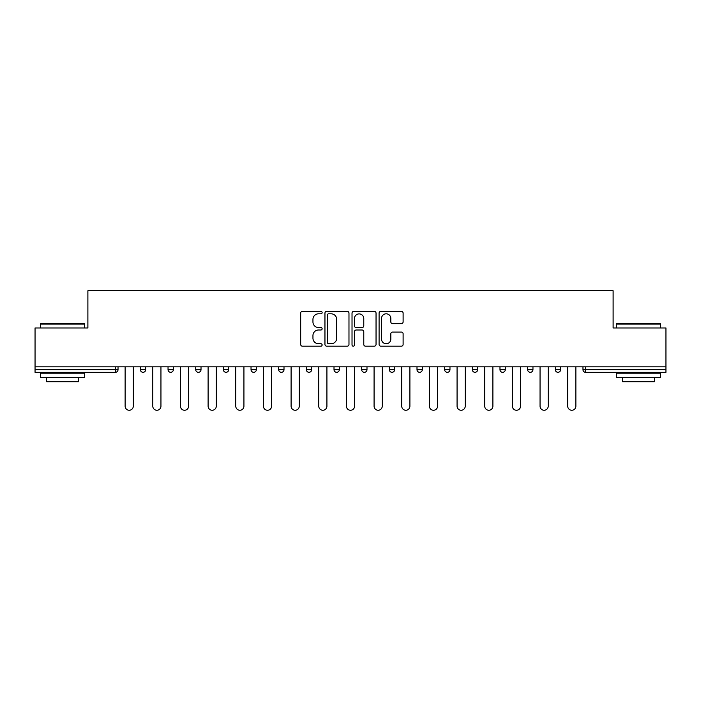 <?xml version="1.0" encoding="UTF-8"?>
<svg xmlns="http://www.w3.org/2000/svg" width="701" height="701" viewBox="0 0 701 701"><rect width="100%" height="100%" fill="white"/><g stroke="black" fill="none" stroke-linecap="round" stroke-linejoin="round"><path stroke-width="1.05" d="M322.127 312.593A1.218 1.218 0 0 0 320.909 311.375L302.42 311.375A1.744 1.744 0 0 0 300.676 313.11L300.676 344.445A1.744 1.744 0 0 0 302.42 346.18L320.909 346.18A1.218 1.218 0 0 0 322.127 344.962A1.218 1.218 0 0 0 320.909 343.744L318.517 343.744A5.573 5.573 0 0 1 312.953 338.18L312.953 335.569A5.573 5.573 0 0 1 318.517 329.996L320.909 329.996A1.218 1.218 0 0 0 322.127 328.778A1.218 1.218 0 0 0 320.909 327.56L318.517 327.56A5.573 5.573 0 0 1 312.953 321.987L312.953 319.376A5.573 5.573 0 0 1 318.517 313.811L320.909 313.811A1.218 1.218 0 0 0 322.127 312.593M401.366 323.643A1.744 1.744 0 0 0 403.11 321.899L403.11 313.11A1.744 1.744 0 0 0 401.366 311.375L380.827 311.375A1.744 1.744 0 0 0 379.092 313.11L379.092 344.445A1.744 1.744 0 0 0 380.827 346.18L401.366 346.18A1.744 1.744 0 0 0 403.11 344.445L403.11 333.825A1.744 1.744 0 0 0 401.366 332.081L392.578 332.081A1.744 1.744 0 0 0 390.834 333.825L390.834 339.091A4.653 4.653 0 0 1 386.181 343.744A4.653 4.653 0 0 1 381.528 339.091L381.528 318.464A4.653 4.653 0 0 1 386.181 313.811A4.653 4.653 0 0 1 390.834 318.464L390.834 321.899A1.744 1.744 0 0 0 392.578 323.643L401.366 323.643M35.05 366.816L35.05 327.98L87.888 327.98L87.888 290.74L613.112 290.74L613.112 327.98L665.95 327.98L665.95 366.816L35.05 366.816L35.05 369.646L115.376 369.646L115.376 366.816M348.975 313.11A1.744 1.744 0 0 0 347.24 311.375L326.701 311.375A1.744 1.744 0 0 0 324.957 313.11L324.957 344.445A1.744 1.744 0 0 0 326.701 346.18L347.24 346.18A1.744 1.744 0 0 0 348.975 344.445L348.975 313.11M353.76 311.375L374.299 311.375A1.744 1.744 0 0 1 376.043 313.11L376.043 344.445A1.744 1.744 0 0 1 374.299 346.18L365.51 346.18A1.744 1.744 0 0 1 363.775 344.445L363.775 331.739A1.744 1.744 0 0 0 362.031 329.996L356.204 329.996A1.744 1.744 0 0 0 354.461 331.739L354.461 344.962A1.218 1.218 0 0 1 353.243 346.18A1.218 1.218 0 0 1 352.025 344.962L352.025 313.11A1.744 1.744 0 0 1 353.76 311.375M115.376 372.31A2.664 2.664 0 0 0 118.031 369.646L115.376 369.646L115.376 372.31A2.664 2.664 0 0 0 118.031 369.646L118.031 366.816L118.031 369.646A2.664 2.664 0 0 1 115.376 372.31L35.05 372.31L35.05 369.646M665.95 366.816L665.95 372.31L585.624 372.31A2.664 2.664 0 0 1 582.969 369.646L582.969 366.816M140.375 366.816L140.375 369.646L140.375 366.816M143.039 372.31A2.664 2.664 0 0 1 140.375 369.646A2.664 2.664 0 0 0 143.039 372.31A2.664 2.664 0 0 0 145.694 369.646L145.694 366.816L145.694 369.646A2.664 2.664 0 0 1 143.039 372.31A2.664 2.664 0 0 1 140.375 369.646L145.694 369.646A2.664 2.664 0 0 1 143.039 372.31M168.038 366.816L168.038 369.646L168.038 366.816M173.357 366.816L173.357 369.646L173.357 366.816M195.702 366.816L195.702 369.646L195.702 366.816M201.021 366.816L201.021 369.646L201.021 366.816M223.365 366.816L223.365 369.646L223.365 366.816M228.684 366.816L228.684 369.646L228.684 366.816M251.028 366.816L251.028 369.646L251.028 366.816M256.347 366.816L256.347 369.646L256.347 366.816M284.001 366.816L284.001 369.646L278.683 369.646A2.664 2.664 0 0 0 281.346 372.31A2.664 2.664 0 0 1 278.683 369.646L278.683 366.816M306.346 366.816L306.346 369.646L306.346 366.816M311.665 366.816L311.665 369.646L311.665 366.816M334.009 366.816L334.009 369.646L334.009 366.816M339.328 366.816L339.328 369.646L339.328 366.816M361.672 366.816L361.672 369.646L361.672 366.816M366.991 366.816L366.991 369.646L366.991 366.816M389.335 366.816L389.335 369.646L389.335 366.816M394.654 366.816L394.654 369.646L394.654 366.816M416.999 366.816L416.999 369.646L416.999 366.816M422.317 366.816L422.317 369.646A2.664 2.664 0 0 1 419.654 372.31A2.664 2.664 0 0 1 416.999 369.646L422.317 369.646A2.664 2.664 0 0 1 419.654 372.31M444.653 366.816L444.653 369.646L444.653 366.816M449.972 366.816L449.972 369.646L449.972 366.816M472.316 366.816L472.316 369.646L472.316 366.816M477.635 366.816L477.635 369.646L477.635 366.816M505.298 366.816L505.298 369.646A2.664 2.664 0 0 1 502.643 372.31A2.664 2.664 0 0 1 499.979 369.646L499.979 366.816M532.962 366.816L532.962 369.646A2.664 2.664 0 0 1 530.298 372.31A2.664 2.664 0 0 1 527.643 369.646L527.643 366.816M560.625 366.816L560.625 369.646A2.664 2.664 0 0 1 557.961 372.31A2.664 2.664 0 0 1 555.306 369.646L555.306 366.816M170.702 372.31A2.664 2.664 0 0 1 168.038 369.646A2.664 2.664 0 0 0 170.702 372.31A2.664 2.664 0 0 0 173.357 369.646A2.664 2.664 0 0 1 170.702 372.31A2.664 2.664 0 0 1 168.038 369.646L173.357 369.646A2.664 2.664 0 0 1 170.702 372.31M198.357 372.31A2.664 2.664 0 0 1 195.702 369.646A2.664 2.664 0 0 0 198.357 372.31A2.664 2.664 0 0 0 201.021 369.646A2.664 2.664 0 0 1 198.357 372.31A2.664 2.664 0 0 1 195.702 369.646L201.021 369.646A2.664 2.664 0 0 1 198.357 372.31M226.02 372.31A2.664 2.664 0 0 1 223.365 369.646A2.664 2.664 0 0 0 226.02 372.31A2.664 2.664 0 0 0 228.684 369.646A2.664 2.664 0 0 1 226.02 372.31A2.664 2.664 0 0 1 223.365 369.646L228.684 369.646A2.664 2.664 0 0 1 226.02 372.31M253.683 372.31A2.664 2.664 0 0 1 251.028 369.646A2.664 2.664 0 0 0 253.683 372.31A2.664 2.664 0 0 0 256.347 369.646A2.664 2.664 0 0 1 253.683 372.31A2.664 2.664 0 0 1 251.028 369.646L256.347 369.646A2.664 2.664 0 0 1 253.683 372.31M281.346 372.31A2.664 2.664 0 0 0 284.001 369.646A2.664 2.664 0 0 1 281.346 372.31A2.664 2.664 0 0 1 278.683 369.646M309.01 372.31A2.664 2.664 0 0 1 306.346 369.646L311.665 369.646A2.664 2.664 0 0 1 309.01 372.31A2.664 2.664 0 0 0 311.665 369.646A2.664 2.664 0 0 1 309.01 372.31M336.673 372.31A2.664 2.664 0 0 1 334.009 369.646L339.328 369.646A2.664 2.664 0 0 1 336.673 372.31A2.664 2.664 0 0 0 339.328 369.646M364.327 372.31A2.664 2.664 0 0 1 361.672 369.646A2.664 2.664 0 0 0 364.327 372.31A2.664 2.664 0 0 0 366.991 369.646A2.664 2.664 0 0 1 364.327 372.31A2.664 2.664 0 0 1 361.672 369.646L366.991 369.646M391.99 372.31A2.664 2.664 0 0 1 389.335 369.646A2.664 2.664 0 0 0 391.99 372.31A2.664 2.664 0 0 0 394.654 369.646A2.664 2.664 0 0 1 391.99 372.31A2.664 2.664 0 0 1 389.335 369.646L394.654 369.646A2.664 2.664 0 0 1 391.99 372.31M447.317 372.31A2.664 2.664 0 0 1 444.653 369.646L449.972 369.646A2.664 2.664 0 0 1 447.317 372.31A2.664 2.664 0 0 0 449.972 369.646M474.98 372.31A2.664 2.664 0 0 1 472.316 369.646A2.664 2.664 0 0 0 474.98 372.31A2.664 2.664 0 0 0 477.635 369.646A2.664 2.664 0 0 1 474.98 372.31A2.664 2.664 0 0 1 472.316 369.646L477.635 369.646M328.611 313.811A1.218 1.218 0 0 0 327.393 315.029L327.393 342.526A1.218 1.218 0 0 0 328.611 343.744L331.135 343.744A5.573 5.573 0 0 0 336.708 338.18L336.708 319.376A5.573 5.573 0 0 0 331.135 313.811L328.611 313.811M363.775 318.552A4.653 4.653 0 0 0 359.114 313.899A4.653 4.653 0 0 0 354.461 318.552L354.461 325.816A1.744 1.744 0 0 0 356.204 327.56L362.031 327.56A1.744 1.744 0 0 0 363.775 325.816L363.775 318.552M125.129 366.816L125.129 406.177A4.075 4.075 0 0 0 129.203 410.26A4.075 4.075 0 0 0 133.286 406.177L133.286 366.816M152.792 366.816L152.792 406.177A4.075 4.075 0 0 0 156.866 410.26A4.075 4.075 0 0 0 160.95 406.177L160.95 366.816M180.455 366.816L180.455 406.177A4.075 4.075 0 0 0 184.529 410.26A4.075 4.075 0 0 0 188.604 406.177L188.604 366.816M208.109 366.816L208.109 406.177A4.075 4.075 0 0 0 212.193 410.26A4.075 4.075 0 0 0 216.267 406.177L216.267 366.816M235.773 366.816L235.773 406.177A4.075 4.075 0 0 0 239.856 410.26A4.075 4.075 0 0 0 243.93 406.177L243.93 366.816M263.436 366.816L263.436 406.177A4.075 4.075 0 0 0 267.519 410.26A4.075 4.075 0 0 0 271.594 406.177L271.594 366.816M40.369 324.081L40.903 323.547L84.164 323.547L84.698 324.081L40.369 324.081L40.369 327.98M84.698 377.629L40.369 377.629L40.369 373.195L84.698 373.195L84.698 377.629M78.494 377.629L78.494 381.712L46.573 381.712L46.573 377.629M616.302 324.081L616.836 323.547L660.097 323.547L660.631 324.081L616.302 324.081L616.302 327.98M660.631 377.629L616.302 377.629L616.302 373.195L660.631 373.195L660.631 377.629M654.427 377.629L654.427 381.712L622.506 381.712L622.506 377.629M291.099 366.816L291.099 406.177A4.075 4.075 0 0 0 295.174 410.26A4.075 4.075 0 0 0 299.257 406.177L299.257 366.816M318.762 366.816L318.762 406.177A4.075 4.075 0 0 0 322.837 410.26A4.075 4.075 0 0 0 326.92 406.177L326.92 366.816M346.425 366.816L346.425 406.177A4.075 4.075 0 0 0 350.5 410.26A4.075 4.075 0 0 0 354.575 406.177L354.575 366.816M374.08 366.816L374.08 406.177A4.075 4.075 0 0 0 378.163 410.26A4.075 4.075 0 0 0 382.238 406.177L382.238 366.816M401.743 366.816L401.743 406.177A4.075 4.075 0 0 0 405.826 410.26A4.075 4.075 0 0 0 409.901 406.177L409.901 366.816M429.406 366.816L429.406 406.177A4.075 4.075 0 0 0 433.481 410.26A4.075 4.075 0 0 0 437.564 406.177L437.564 366.816M457.07 366.816L457.07 406.177A4.075 4.075 0 0 0 461.144 410.26A4.075 4.075 0 0 0 465.227 406.177L465.227 366.816M484.733 366.816L484.733 406.177A4.075 4.075 0 0 0 488.807 410.26A4.075 4.075 0 0 0 492.891 406.177L492.891 366.816M512.396 366.816L512.396 406.177A4.075 4.075 0 0 0 516.471 410.26A4.075 4.075 0 0 0 520.545 406.177L520.545 366.816M540.05 366.816L540.05 406.177A4.075 4.075 0 0 0 544.134 410.26A4.075 4.075 0 0 0 548.208 406.177L548.208 366.816M567.714 366.816L567.714 406.177A4.075 4.075 0 0 0 571.797 410.26A4.075 4.075 0 0 0 575.871 406.177L575.871 366.816M585.624 366.816L585.624 369.646L665.95 369.646M582.969 369.646L585.624 369.646L585.624 372.31M502.643 372.31A2.664 2.664 0 0 0 505.298 369.646L499.979 369.646M530.298 372.31A2.664 2.664 0 0 0 532.962 369.646L527.643 369.646M557.961 372.31A2.664 2.664 0 0 0 560.625 369.646L555.306 369.646M84.698 327.98L84.698 324.081M74.595 373.195L74.595 372.31M50.481 373.195L50.481 372.31M660.631 327.98L660.631 324.081M650.519 373.195L650.519 372.31M626.405 373.195L626.405 372.31"/></g></svg>
